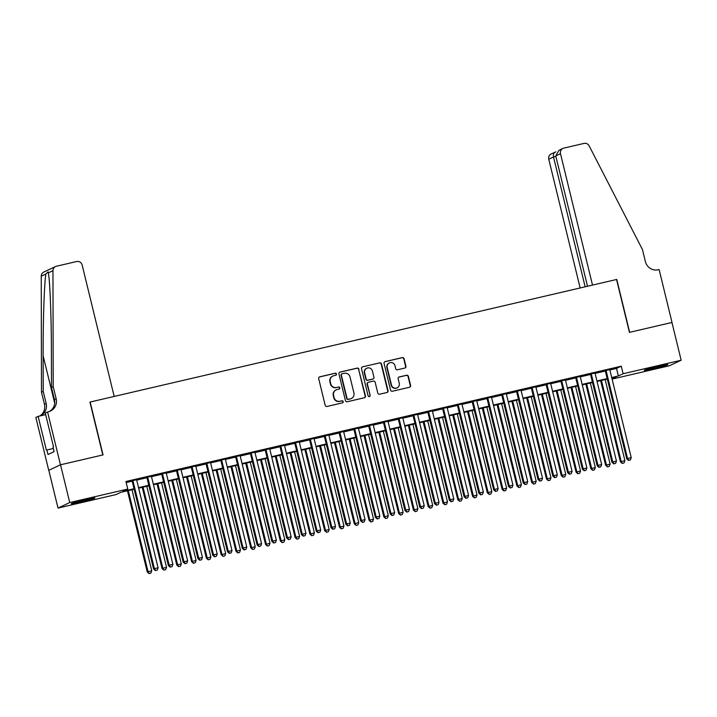 <?xml version="1.0" encoding="UTF-8"?>
<svg xmlns="http://www.w3.org/2000/svg" width="717" height="717" viewBox="0 0 717 717"><rect width="100%" height="100%" fill="white"/><g stroke="black" fill="none" stroke-linecap="round" stroke-linejoin="round"><path stroke-width="1.08" d="M336.461 374.023A1.067 1.04 64.8 0 0 335.189 373.216L319.764 376.81A1.524 1.488 64.8 0 0 318.68 378.63L325.186 405.32A1.524 1.488 64.8 0 0 326.997 406.458L342.421 402.873A1.067 1.04 64.8 0 0 343.183 401.601A1.067 1.04 64.8 0 0 341.91 400.794L339.912 401.26A4.885 4.759 64.8 0 1 334.113 397.594L333.575 395.372A4.885 4.759 64.8 0 1 337.062 389.546L339.06 389.08A1.067 1.04 64.8 0 0 339.822 387.807A1.067 1.04 64.8 0 0 338.549 387.01L336.551 387.476A4.885 4.759 64.8 0 1 330.752 383.81L330.214 381.587A4.885 4.759 64.8 0 1 333.701 375.762L335.699 375.296A1.067 1.04 64.8 0 0 336.461 374.023M335.735 375.287A1.067 1.04 64.8 0 0 334.875 373.369L319.45 376.963A1.524 1.488 64.8 0 0 319.325 376.999M342.457 402.864A1.067 1.04 64.8 0 0 341.597 400.946L339.912 401.26M339.096 389.071A1.067 1.04 64.8 0 0 338.236 387.153L336.551 387.476M653.599 368.628A12.135 0.556 -13.7 0 1 644.269 370.339A12.135 0.556 -13.7 0 1 658.538 366.297A12.135 0.556 -13.7 0 1 667.859 364.586A12.135 0.556 -13.7 0 1 653.599 368.628M80.627 502.008A12.135 0.556 -13.7 0 1 71.306 503.719A12.135 0.556 -13.7 0 1 85.574 499.677A12.135 0.556 -13.7 0 1 94.895 497.965A12.135 0.556 -13.7 0 1 80.627 502.008M404.827 368.054A1.524 1.488 64.8 0 0 405.921 366.235L404.092 358.751A1.524 1.488 64.8 0 0 402.282 357.604L385.154 361.592A1.524 1.488 64.8 0 0 384.061 363.411L390.568 390.093A1.524 1.488 64.8 0 0 392.378 391.24L409.506 387.252A1.524 1.488 64.8 0 0 410.599 385.432L408.394 376.389A1.524 1.488 64.8 0 0 406.584 375.242L399.252 376.954A1.524 1.488 64.8 0 0 398.159 378.773L399.252 383.254A4.087 3.979 64.8 0 1 397.11 387.861A4.087 3.979 64.8 0 1 391.491 385.065L387.207 367.498A4.087 3.979 64.8 0 1 389.349 362.892A4.087 3.979 64.8 0 1 394.968 365.688L395.685 368.619A1.524 1.488 64.8 0 0 397.496 369.757L404.827 368.054M47.573 411.943L60.461 464.813L102.818 454.954L89.93 402.085L114.182 396.438L82.15 265.03A4.669 4.553 64.8 0 0 76.611 261.526L56.428 266.231A4.669 4.553 64.8 0 0 52.959 270.676L53.21 386.687L56.159 398.777A10.898 10.612 -115.2 0 1 48.38 411.755L45.27 413.028L53.524 446.861L53.013 447.103L54.116 451.629L48.003 454.506L46.901 449.98L46.399 450.213L38.144 416.38L35.85 417.464L48.738 470.334L60.533 464.795L103.042 454.901L90.154 402.031L616.548 279.496L629.436 332.365L671.946 322.471L681.15 360.23L669.427 365.742L612.094 379.096M60.533 464.795L69.737 502.554L127.769 489.048L123.019 491.288L134.016 488.725M609.871 369.972L616.521 368.421L621.272 366.19L125.932 481.492L127.769 489.048M621.272 366.19L623.118 373.736L681.15 360.23M358.957 369.255A1.524 1.488 64.8 0 0 357.138 368.108L340.019 372.096A1.524 1.488 64.8 0 0 338.926 373.916L345.433 400.606A1.524 1.488 64.8 0 0 347.243 401.753L364.37 397.765A1.524 1.488 64.8 0 0 365.464 395.945L358.634 369.407A1.524 1.488 64.8 0 0 356.824 368.26L339.697 372.248A1.524 1.488 64.8 0 0 339.571 372.284M362.587 366.844L379.714 362.856A1.524 1.488 64.8 0 1 381.525 364.003L388.031 390.684A1.524 1.488 64.8 0 1 386.938 392.513L379.607 394.216A1.524 1.488 64.8 0 1 377.796 393.068L375.161 382.251A1.524 1.488 64.8 0 0 373.342 381.103L368.484 382.233A1.524 1.488 64.8 0 0 367.391 384.052L370.142 395.327A1.067 1.04 64.8 0 1 369.578 396.528A1.067 1.04 64.8 0 1 368.108 395.793L361.493 368.663A1.524 1.488 64.8 0 1 362.587 366.844L379.714 362.856M136.615 479.745L132.089 480.802M151.404 476.303L146.868 477.352M166.192 472.862L161.657 473.91M180.98 469.42L176.445 470.469M195.759 465.978L191.233 467.027M210.547 462.537L206.021 463.585M225.335 459.086L220.8 460.144M240.123 455.645L235.588 456.702M254.911 452.203L250.376 453.261M269.691 448.761L265.165 449.819M284.479 445.32L279.944 446.377M299.267 441.878L294.732 442.936M314.055 438.437L309.52 439.494M328.843 434.995L324.308 436.053M343.622 431.553L339.096 432.611M358.41 428.112L353.875 429.169M373.198 424.67L368.663 425.728M387.987 421.229L383.452 422.286M402.775 417.787L398.24 418.845M417.554 414.345L413.028 415.403M432.342 410.904L427.807 411.952M447.13 407.462L442.595 408.511M461.918 404.021L457.383 405.069M476.697 400.579L472.171 401.628M491.486 397.137L486.96 398.186M506.274 393.687L501.739 394.744M521.062 390.245L516.527 391.303M535.85 386.804L531.315 387.861M550.629 383.362L546.103 384.42M565.417 379.92L560.891 380.978M580.205 376.479L575.67 377.536M594.993 373.037L590.458 374.095M126.192 482.568L132.179 481.17M136.705 480.121L146.967 477.728M151.493 476.68L161.746 474.287M166.281 473.229L176.534 470.845M181.069 469.787L191.322 467.403M195.858 466.346L206.111 463.962M210.637 462.904L220.899 460.52M225.425 459.463L235.678 457.079M240.213 456.021L250.466 453.637M255.001 452.579L265.254 450.195M269.789 449.138L280.042 446.754M284.568 445.696L294.821 443.312M299.356 442.255L309.61 439.871M314.145 438.813L324.398 436.429M328.933 435.371L339.186 432.987M343.721 431.93L353.974 429.537M358.5 428.488L368.753 426.095M373.288 425.047L383.541 422.654M388.076 421.605L398.329 419.212M402.864 418.163L413.117 415.77M417.644 414.722L427.906 412.329M432.432 411.28L442.685 408.887M447.22 407.83L457.473 405.446M462.008 404.388L472.261 402.004M476.796 400.946L487.049 398.562M491.575 397.505L501.837 395.121M506.363 394.063L516.616 391.679M521.151 390.622L531.405 388.238M535.94 387.18L546.193 384.796M550.728 383.738L560.981 381.354M565.507 380.297L575.769 377.913M580.295 376.855L590.548 374.471M595.083 373.414L605.336 371.03M609.782 369.596L605.247 370.653M48.81 470.316L58.014 508.075L69.737 502.554M134.142 489.227L120.806 492.328L116.055 494.569L58.014 508.075M612.058 378.943L616.145 377.017L611.834 378.02M607.299 379.078L597.046 381.462M592.511 382.519L582.258 384.904M577.732 385.961L567.47 388.345M562.944 389.403L552.69 391.787M548.155 392.844L537.902 395.237M533.367 396.286L523.114 398.679M518.579 399.728L508.326 402.12M503.8 403.169L493.538 405.562M489.012 406.611L478.759 409.004M474.224 410.052L463.971 412.445M459.436 413.494L449.183 415.887M444.648 416.944L434.394 419.328M429.868 420.386L419.606 422.77M415.08 423.828L404.827 426.212M400.292 427.269L390.039 429.653M385.504 430.711L375.251 433.095M370.716 434.152L360.463 436.536M355.937 437.594L345.684 439.978M341.149 441.036L330.895 443.42M326.36 444.477L316.107 446.861M311.572 447.919L301.319 450.303M296.784 451.36L286.531 453.744M282.005 454.802L271.752 457.186M267.217 458.244L256.964 460.637M252.429 461.685L242.176 464.078M237.641 465.127L227.388 467.52M222.862 468.568L212.599 470.961M208.073 472.01L197.82 474.403M193.285 475.452L183.032 477.845M178.497 478.893L168.244 481.286M163.709 482.344L153.456 484.728M148.93 485.785L138.668 488.169M611.709 377.527L618.359 375.977L623.118 373.736M138.551 487.668L148.804 485.284M153.339 484.226L163.593 481.842M168.119 480.784L178.381 478.4M182.907 477.343L193.16 474.959M197.695 473.901L207.948 471.517M212.483 470.46L222.736 468.076M227.271 467.018L237.524 464.634M242.05 463.576L252.312 461.192M256.838 460.135L267.091 457.742M271.626 456.693L281.88 454.3M286.415 453.252L296.668 450.859M301.203 449.81L311.456 447.417M315.982 446.368L326.235 443.975M330.77 442.927L341.023 440.534M345.558 439.485L355.811 437.092M360.346 436.035L370.599 433.651M375.134 432.593L385.387 430.209M389.914 429.151L400.167 426.767M404.702 425.71L414.955 423.326M419.49 422.268L429.743 419.884M434.278 418.827L444.531 416.443M449.057 415.385L459.319 413.001M463.845 411.943L474.098 409.559M478.633 408.502L488.886 406.118M493.421 405.06L503.675 402.676M508.21 401.619L518.463 399.235M522.989 398.177L533.251 395.793M537.777 394.735L548.03 392.342M552.565 391.294L562.818 388.901M567.353 387.852L577.606 385.459M582.141 384.411L592.394 382.018M596.92 380.969L607.182 378.576M616.521 368.421L618.359 375.977M332.778 376.084L332.455 376.228A4.885 4.759 64.8 0 0 329.892 381.731L330.214 381.587M336.237 387.619A4.885 4.759 64.8 0 1 330.438 383.962L329.892 381.731M336.139 389.869L335.816 390.021A4.885 4.759 64.8 0 0 333.253 395.524L333.575 395.372M339.598 401.412A4.885 4.759 64.8 0 1 333.799 397.747L333.253 395.524M364.496 397.729A1.524 1.488 64.8 0 0 365.141 396.089L358.634 369.407M342.117 373.799A1.067 1.04 64.8 0 0 341.355 375.072L347.064 398.5A1.067 1.04 64.8 0 0 348.337 399.306L350.443 398.813A4.885 4.759 64.8 0 0 353.929 392.988L350.021 376.972A4.885 4.759 64.8 0 0 344.223 373.315L342.117 373.799M341.919 373.871L341.597 374.023A1.067 1.04 64.8 0 0 341.041 375.224L341.355 375.072M351.366 398.491L351.043 398.643A4.885 4.759 64.8 0 1 350.12 398.957L348.014 399.45A1.067 1.04 64.8 0 1 346.75 398.652L341.041 375.224M387.063 392.477A1.524 1.488 64.8 0 0 387.709 390.837L381.202 364.146A1.524 1.488 64.8 0 0 379.392 363.008M368.197 382.331L367.875 382.484A1.524 1.488 64.8 0 0 367.077 384.204L370.142 395.327M369.416 396.591A1.067 1.04 64.8 0 0 369.82 395.47M372.419 371.012A4.087 3.979 64.8 0 0 366.799 368.224A4.087 3.979 64.8 0 0 364.657 372.822L366.163 379.015A1.524 1.488 64.8 0 0 367.973 380.162L372.84 379.024A1.524 1.488 64.8 0 0 373.933 377.205L372.419 371.012M366.799 368.224L366.477 368.368A4.087 3.979 64.8 0 0 364.335 372.974L364.657 372.822M373.127 378.926L372.813 379.078A1.524 1.488 64.8 0 1 372.526 379.176L367.66 380.306A1.524 1.488 64.8 0 1 365.849 379.159L364.335 372.974M389.349 362.892L389.035 363.044A4.087 3.979 64.8 0 0 386.893 367.642L387.207 367.498M397.11 387.861L396.797 388.005A4.087 3.979 64.8 0 1 391.168 385.217L386.893 367.642M409.631 387.216A1.524 1.488 64.8 0 0 410.276 385.585L408.072 376.542A1.524 1.488 64.8 0 0 406.261 375.394L398.93 377.097A1.524 1.488 64.8 0 0 398.804 377.133M404.953 368.018A1.524 1.488 64.8 0 0 405.598 366.387L403.779 358.894A1.524 1.488 64.8 0 0 401.959 357.747L384.832 361.735A1.524 1.488 64.8 0 0 384.706 361.771M127.456 490.778L147.254 571.996L151.744 570.759L131.991 489.729M128.289 490.589L148.043 571.619L149.082 573.582L150.875 573.089L149.396 573.439M151.744 570.759L150.875 573.089M149.082 573.582L147.254 571.996M132.045 480.623L153.59 569.011L154.379 568.635L132.878 480.426M155.732 570.454L157.211 570.114L155.732 570.454L154.379 568.635L158.081 567.774L136.571 479.565M153.59 569.011L155.419 570.607M157.211 570.114L158.081 567.774M53.345 446.126L53.121 447.05M53.21 386.687L51.481 387.503L51.4 351.93C51.409 317.891 49.957 280.553 48.326 272.854L48.147 271.86L45.87 274.011C44.275 283.224 42.984 321.852 43.145 355.82L43.226 391.392L46.175 403.474A10.898 10.612 -115.2 0 1 39.964 415.959M43.226 391.392L41.487 392.208L44.436 404.289A10.898 10.612 -115.2 0 1 39.731 416.012M49.563 411.406A10.898 10.612 -115.2 0 0 54.42 399.593L51.481 387.503M45.87 274.011L41.236 276.188L41.487 392.208M60.461 464.813L48.738 470.334M45.664 414.632L38.144 416.38M41.236 276.188A4.669 4.553 -115.2 0 1 43.818 272.048L55.541 266.536M53.354 448.475L46.901 449.98M555.747 155.903L558.955 150.292L562.935 148.419A4.669 4.553 64.8 0 1 563.813 148.114L583.996 143.418A4.669 4.553 64.8 0 1 589.15 145.856L642.441 249.525L645.39 261.606A10.898 10.612 64.8 0 0 658.314 269.771L659.129 269.583L672.017 322.453L629.651 332.312L616.772 279.442L592.52 285.088L560.488 153.68L555.747 155.903L587.519 286.253M585.153 286.8L553.497 156.96L548.765 159.192A4.669 4.553 -115.2 0 1 551.212 153.94L555.881 151.852C553.847 152.488 553.058 154.191 553.497 156.96L555.872 156.414M580.152 287.965L548.765 159.192M562.935 148.419A4.669 4.553 64.8 0 0 560.488 153.68M142.244 487.336L162.042 568.554L166.532 567.317L146.779 486.278M143.077 487.139L162.831 568.178L163.861 570.14L165.663 569.648L164.184 569.997M166.532 567.317L165.663 569.648M163.861 570.14L162.042 568.554M157.032 483.894L176.83 565.104L181.311 563.876L161.558 482.837M157.865 483.697L177.619 564.736L178.65 566.699L180.451 566.206L178.972 566.555M181.311 563.876L180.451 566.206M178.65 566.699L176.83 565.104M171.811 480.453L191.609 561.662L196.1 560.434L176.346 479.395M172.654 480.256L192.407 561.294L193.438 563.257L195.23 562.764L193.751 563.114M196.1 560.434L195.23 562.764M193.438 563.257L191.609 561.662M186.599 477.011L206.397 558.22L210.888 556.992L191.134 475.954M187.433 476.814L207.195 557.853L208.226 559.816L210.018 559.323L208.539 559.672M210.888 556.992L210.018 559.323M208.226 559.816L206.397 558.22M146.833 477.181L168.378 565.57L169.167 565.193L147.666 476.984M170.521 567.013L171.999 566.672L170.521 567.013L169.167 565.193L172.86 564.333L151.359 476.124M168.378 565.57L170.198 567.165M171.999 566.672L172.86 564.333M161.612 473.74L183.158 562.128L183.955 561.752L162.454 473.543M185.3 563.571L186.779 563.23L185.3 563.571L183.955 561.752L187.648 560.891L166.147 472.682M183.158 562.128L184.986 563.723M186.779 563.23L187.648 560.891M176.4 470.289L197.946 558.686L198.743 558.31L177.233 470.101M200.088 560.129L201.567 559.78L200.088 560.129L198.743 558.31L202.436 557.45L180.935 469.241M197.946 558.686L199.774 560.282M201.567 559.78L202.436 557.45M191.188 466.848L212.734 555.245L213.523 554.868L192.022 466.659M214.876 556.688L216.355 556.338L214.876 556.688L213.523 554.868L217.224 554.008L195.723 465.799M212.734 555.245L214.562 556.831M216.355 556.338L217.224 554.008M201.387 473.57L221.186 554.779L225.676 553.551L205.922 472.512M202.221 473.372L221.974 554.411L223.014 556.374L224.806 555.881L223.328 556.231M225.676 553.551L224.806 555.881M223.014 556.374L221.186 554.779M205.976 463.406L227.522 551.803L228.311 551.427L206.81 463.218M229.664 553.246L231.143 552.897L229.664 553.246L228.311 551.427L232.012 550.566L210.502 462.357M227.522 551.803L229.341 553.39M231.143 552.897L232.012 550.566M216.175 470.128L235.974 551.337L240.464 550.109L220.702 469.07M217.009 469.931L236.762 550.97L237.793 552.932L239.595 552.44L238.116 552.78M240.464 550.109L239.595 552.44M237.793 552.932L235.974 551.337M220.755 459.964L242.31 548.362L243.099 547.985L221.598 459.776M244.452 549.805L245.931 549.455L244.452 549.805L243.099 547.985L246.791 547.125L225.29 458.916M242.31 548.362L244.13 549.948M245.931 549.455L246.791 547.125M230.964 466.686L250.762 547.896L255.243 546.668L235.49 465.629M231.797 466.489L251.55 547.528L252.581 549.491L254.383 548.998L252.904 549.339M255.243 546.668L254.383 548.998M252.581 549.491L250.762 547.896M235.543 456.523L257.089 544.92L257.887 544.544L236.377 456.335M259.231 546.363L260.71 546.013L259.231 546.363L257.887 544.544L261.58 543.683L240.078 455.474M257.089 544.92L258.918 546.506M260.71 546.013L261.58 543.683M245.743 463.245L265.541 544.454L270.031 543.226L250.278 462.187M246.585 463.048L266.339 544.086L267.369 546.049L269.162 545.556L267.683 545.897M270.031 543.226L269.162 545.556M267.369 546.049L265.541 544.454M250.332 453.081L271.877 541.469L272.675 541.102L251.165 452.893M274.019 542.921L275.498 542.572L274.019 542.921L272.675 541.102L276.368 540.242L254.867 452.024M271.877 541.469L273.706 543.065M275.498 542.572L276.368 540.242M260.531 459.803L280.329 541.012L284.819 539.784L265.066 458.746M261.364 459.606L281.118 540.645L282.157 542.608L283.95 542.115L282.471 542.455M284.819 539.784L283.95 542.115M282.157 542.608L280.329 541.012M265.12 449.64L286.666 538.028L287.454 537.66L265.953 449.442M288.808 539.48L290.286 539.13L288.808 539.48L287.454 537.66L291.156 536.8L269.655 448.582M286.666 538.028L288.494 539.623M290.286 539.13L291.156 536.8M275.319 456.362L295.117 537.571L299.607 536.334L279.854 455.304M276.153 456.164L295.906 537.194L296.946 539.166L298.738 538.673L297.259 539.014M299.607 536.334L298.738 538.673M296.946 539.166L295.117 537.571M279.908 446.198L301.454 534.586L302.242 534.219L280.741 446.001M303.596 536.038L305.075 535.689L303.596 536.038L302.242 534.219L305.944 533.358L284.434 445.14M301.454 534.586L303.273 536.182M305.075 535.689L305.944 533.358M290.107 452.92L309.905 534.129L314.396 532.892L294.633 451.862M290.941 452.723L310.694 533.753L311.725 535.724L313.526 535.232L312.047 535.572M314.396 532.892L313.526 535.232M311.725 535.724L309.905 534.129M294.687 442.756L316.242 531.145L317.031 530.777L295.529 442.559M318.384 532.588L319.863 532.247L318.384 532.588L317.031 530.777L320.723 529.917L299.222 441.699M316.242 531.145L318.061 532.74M319.863 532.247L320.723 529.917M304.895 449.478L324.693 530.688L329.175 529.451L309.421 448.421M305.729 449.281L325.482 530.311L326.513 532.283L328.305 531.79L326.835 532.131M329.175 529.451L328.305 531.79M326.513 532.283L324.693 530.688M309.475 439.315L331.021 527.703L331.819 527.336L310.309 439.118M333.163 529.146L334.642 528.805L333.163 529.146L331.819 527.336L335.511 526.475L314.01 438.257M331.021 527.703L332.849 529.298M334.642 528.805L335.511 526.475M319.674 446.037L339.473 527.246L343.963 526.009L324.209 444.979M320.517 445.84L340.27 526.87L341.301 528.841L343.093 528.348L341.615 528.689M343.963 526.009L343.093 528.348M341.301 528.841L339.473 527.246M324.263 435.873L345.809 524.261L346.607 523.894L325.097 435.676M347.951 525.704L349.43 525.364L347.951 525.704L346.607 523.894L350.299 523.034L328.798 434.816M345.809 524.261L347.637 525.857M349.43 525.364L350.299 523.034M334.463 442.586L354.261 523.804L358.751 522.568L338.998 441.538M335.296 442.398L355.049 523.428L356.089 525.4L357.882 524.907L356.403 525.247M358.751 522.568L357.882 524.907M356.089 525.4L354.261 523.804M339.051 432.432L360.597 520.82L361.386 520.452L339.885 432.234M362.739 522.263L364.218 521.922L362.739 522.263L361.386 520.452L365.087 519.592L343.577 431.374M360.597 520.82L362.426 522.415M364.218 521.922L365.087 519.592M349.251 439.145L369.049 520.363L373.539 519.126L353.786 438.096M350.084 438.956L369.838 519.986L370.877 521.958L372.67 521.465L371.191 521.806M373.539 519.126L372.67 521.465M370.877 521.958L369.049 520.363M353.839 428.99L375.385 517.378L376.174 517.002L354.673 428.793M377.527 518.821L379.006 518.481L377.527 518.821L376.174 517.002L379.876 516.141L358.366 427.932M375.385 517.378L377.205 518.974M379.006 518.481L379.876 516.141M364.039 435.703L383.837 516.921L388.327 515.684L368.565 434.654M364.872 435.515L384.626 516.545L385.656 518.516L387.458 518.024L385.979 518.364M388.327 515.684L387.458 518.024M385.656 518.516L383.837 516.921M368.619 425.548L390.173 513.937L390.962 513.56L369.461 425.351M392.316 515.38L393.794 515.039L392.316 515.38L390.962 513.56L394.655 512.7L373.154 424.491M390.173 513.937L391.993 515.532M393.794 515.039L394.655 512.7M378.827 432.261L398.616 513.48L403.106 512.243L383.353 431.213M379.66 432.073L399.414 513.103L400.445 515.075L402.237 514.573L400.758 514.923M403.106 512.243L402.237 514.573M400.445 515.075L398.616 513.48M383.407 422.107L404.953 510.495L405.75 510.119L384.24 421.91M407.095 511.938L408.573 511.597L407.095 511.938L405.75 510.119L409.443 509.258L387.942 421.049M404.953 510.495L406.781 512.09M408.573 511.597L409.443 509.258M393.606 428.82L413.404 510.038L417.894 508.801L398.141 427.771M394.449 428.632L414.202 509.662L415.233 511.624L417.025 511.131L415.546 511.481M417.894 508.801L417.025 511.131M415.233 511.624L413.404 510.038M398.195 418.665L419.741 507.053L420.538 506.677L399.028 418.468M421.883 508.496L423.362 508.156L421.883 508.496L420.538 506.677L424.231 505.817L402.73 417.608M419.741 507.053L421.569 508.649M423.362 508.156L424.231 505.817M408.394 425.378L428.192 506.596L432.683 505.36L412.929 424.33M409.228 425.19L428.981 506.22L430.021 508.183L431.813 507.69L430.334 508.039M432.683 505.36L431.813 507.69M430.021 508.183L428.192 506.596M412.983 415.224L434.529 503.612L435.318 503.235L413.817 415.026M436.671 505.055L438.15 504.714L436.671 505.055L435.318 503.235L439.019 502.375L417.509 414.166M434.529 503.612L436.357 505.207M438.15 504.714L439.019 502.375M423.182 421.937L442.981 503.155L447.471 501.918L427.717 420.879M424.016 421.739L443.769 502.778L444.809 504.741L446.601 504.248L445.123 504.598M447.471 501.918L446.601 504.248M444.809 504.741L442.981 503.155M427.771 411.782L449.317 500.17L450.106 499.794L428.605 411.585M451.459 501.613L452.938 501.273L451.459 501.613L450.106 499.794L453.807 498.933L432.297 410.724M449.317 500.17L451.136 501.766M452.938 501.273L453.807 498.933M437.97 418.495L457.769 499.704L462.25 498.476L442.497 417.437M438.804 418.298L458.557 499.337L459.588 501.3L461.389 500.807L459.911 501.156M462.25 498.476L461.389 500.807M459.588 501.3L457.769 499.704M442.55 408.34L464.105 496.729L464.894 496.352L443.393 408.143M466.247 498.172L467.726 497.831L466.247 498.172L464.894 496.352L468.586 495.492L447.085 407.283M464.105 496.729L465.925 498.324M467.726 497.831L468.586 495.492M452.759 415.053L472.548 496.263L477.038 495.035L457.285 413.996M453.592 414.856L473.345 495.895L474.376 497.858L476.169 497.365L474.69 497.715M477.038 495.035L476.169 497.365M474.376 497.858L472.548 496.263M457.338 404.89L478.884 493.287L479.682 492.911L458.172 404.702M481.026 494.73L482.505 494.38L481.026 494.73L479.682 492.911L483.375 492.05L461.873 403.841M478.884 493.287L480.713 494.882M482.505 494.38L483.375 492.05M467.538 411.612L487.336 492.821L491.826 491.593L472.073 410.554M468.38 411.415L488.134 492.454L489.164 494.416L490.957 493.923L489.478 494.273M491.826 491.593L490.957 493.923M489.164 494.416L487.336 492.821M472.127 401.448L493.672 489.845L494.461 489.469L472.96 401.26M495.814 491.288L497.293 490.939L495.814 491.288L494.461 489.469L498.163 488.609L476.662 400.4M493.672 489.845L495.501 491.432M497.293 490.939L498.163 488.609M482.326 408.17L502.124 489.379L506.614 488.152L486.861 407.113M483.159 407.973L502.913 489.012L503.952 490.975L505.745 490.482L504.266 490.831M506.614 488.152L505.745 490.482M503.952 490.975L502.124 489.379M486.915 398.007L508.461 486.404L509.249 486.027L487.748 397.818M510.603 487.847L512.081 487.497L510.603 487.847L509.249 486.027L512.951 485.167L491.441 396.958M508.461 486.404L510.289 487.99M512.081 487.497L512.951 485.167M497.114 404.729L516.912 485.938L521.402 484.71L501.649 403.671M497.948 404.531L517.701 485.57L518.732 487.533L520.533 487.04L519.054 487.381M521.402 484.71L520.533 487.04M518.732 487.533L516.912 485.938M511.902 401.287L531.7 482.496L536.182 481.268L516.428 400.229M512.736 401.09L532.489 482.129L533.52 484.092L535.321 483.599L533.842 483.939M536.182 481.268L535.321 483.599M533.52 484.092L531.7 482.496M526.69 397.845L546.479 479.055L550.97 477.827L531.216 396.788M527.524 397.648L547.277 478.687L548.308 480.65L550.1 480.157L548.622 480.498M550.97 477.827L550.1 480.157M548.308 480.65L546.479 479.055M501.703 394.565L523.249 482.962L524.037 482.586L502.536 394.377M525.391 484.405L526.87 484.056L525.391 484.405L524.037 482.586L527.739 481.725L506.229 393.516M523.249 482.962L525.068 484.549M526.87 484.056L527.739 481.725M516.482 391.123L538.037 479.521L538.826 479.144L517.324 390.935M540.179 480.964L541.649 480.614L540.179 480.964L538.826 479.144L542.518 478.284L521.017 390.075M538.037 479.521L539.856 481.107M541.649 480.614L542.518 478.284M531.27 387.682L552.816 476.07L553.614 475.703L532.104 387.494M554.958 477.522L556.437 477.172L554.958 477.522L553.614 475.703L557.306 474.842L535.805 386.624M552.816 476.07L554.644 477.665M556.437 477.172L557.306 474.842M541.469 394.404L561.268 475.613L565.758 474.385L546.004 393.346M542.312 394.207L562.065 475.246L563.096 477.208L564.888 476.715L563.41 477.056M565.758 474.385L564.888 476.715M563.096 477.208L561.268 475.613M546.058 384.24L567.604 472.628L568.393 472.261L546.892 384.043M569.746 474.08L571.225 473.731L569.746 474.08L568.393 472.261L572.094 471.401L550.593 383.183M567.604 472.628L569.432 474.224M571.225 473.731L572.094 471.401M556.258 390.962L576.056 472.171L580.546 470.935L560.793 389.905M557.091 390.765L576.844 471.795L577.884 473.767L579.677 473.274L578.198 473.614M580.546 470.935L579.677 473.274M577.884 473.767L576.056 472.171M560.846 380.799L582.392 469.187L583.181 468.819L561.68 380.602M584.534 470.639L586.013 470.289L584.534 470.639L583.181 468.819L586.882 467.959L565.372 379.741M582.392 469.187L584.221 470.782M586.013 470.289L586.882 467.959M571.046 387.521L590.844 468.73L595.334 467.493L575.581 386.463M571.879 387.323L591.633 468.353L592.663 470.325L594.465 469.832L592.986 470.173M595.334 467.493L594.465 469.832M592.663 470.325L590.844 468.73M575.634 377.357L597.18 465.745L597.969 465.378L576.468 377.16M599.322 467.188L600.801 466.848L599.322 467.188L597.969 465.378L601.662 464.517L580.161 376.3M597.18 465.745L599 467.341M600.801 466.848L601.662 464.517M585.834 384.079L605.632 465.288L610.113 464.051L590.36 383.021M586.667 383.882L606.421 464.912L607.451 466.884L609.253 466.391L607.774 466.731M610.113 464.051L609.253 466.391M607.451 466.884L605.632 465.288M590.414 373.916L611.959 462.304L612.757 461.936L591.256 373.718M614.102 463.747L615.58 463.406L614.102 463.747L612.757 461.936L616.45 461.076L594.949 372.858M611.959 462.304L613.788 463.899M615.58 463.406L616.45 461.076M600.613 380.637L620.411 461.847L624.901 460.61L605.148 379.58M601.455 380.44L621.209 461.47L622.239 463.442L624.032 462.949L622.553 463.29M624.901 460.61L624.032 462.949M622.239 463.442L620.411 461.847M605.202 370.474L626.748 458.862L627.545 458.495L606.035 370.277M628.89 460.305L630.368 459.964L628.89 460.305L627.545 458.495L631.238 457.634L609.737 369.416M626.748 458.862L628.576 460.457M630.368 459.964L631.238 457.634M46.175 403.474L44.436 404.289M54.42 399.593L56.159 398.777M52.959 270.676L48.326 272.854M43.145 355.82L54.698 403.187"/></g></svg>
